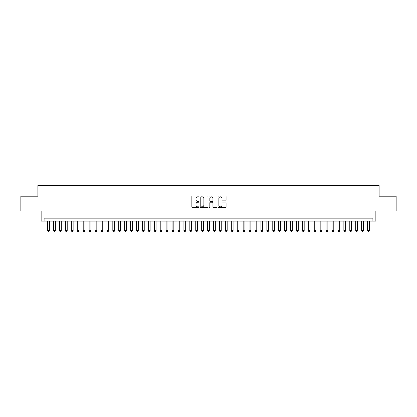 <?xml version="1.0" encoding="UTF-8"?>
<svg xmlns="http://www.w3.org/2000/svg" width="417" height="417" viewBox="0 0 417 417"><rect width="100%" height="100%" fill="white"/><g stroke="black" fill="none" stroke-linecap="round" stroke-linejoin="round"><path stroke-width="0.63" d="M199.024 196.428A0.407 0.407 0 0 0 198.612 196.021L192.435 196.021A0.584 0.584 0 0 0 191.856 196.6L191.856 207.067A0.584 0.584 0 0 0 192.435 207.65L198.612 207.65A0.407 0.407 0 0 0 199.024 207.244A0.407 0.407 0 0 0 198.612 206.837L197.814 206.837A1.861 1.861 0 0 1 195.954 204.976L195.954 204.101A1.861 1.861 0 0 1 197.814 202.24L198.612 202.24A0.407 0.407 0 0 0 199.024 201.833A0.407 0.407 0 0 0 198.612 201.427L197.814 201.427A1.861 1.861 0 0 1 195.954 199.566L195.954 198.695A1.861 1.861 0 0 1 197.814 196.834L198.612 196.834A0.407 0.407 0 0 0 199.024 196.428M225.493 200.118A0.584 0.584 0 0 0 226.077 199.54L226.077 196.6A0.584 0.584 0 0 0 225.493 196.021L218.633 196.021A0.584 0.584 0 0 0 218.049 196.6L218.049 207.067A0.584 0.584 0 0 0 218.633 207.65L225.493 207.65A0.584 0.584 0 0 0 226.077 207.067L226.077 203.522A0.584 0.584 0 0 0 225.493 202.938L222.558 202.938A0.584 0.584 0 0 0 221.974 203.522L221.974 205.279A1.553 1.553 0 0 1 220.421 206.837A1.553 1.553 0 0 1 218.868 205.279L218.868 198.388A1.553 1.553 0 0 1 220.421 196.834A1.553 1.553 0 0 1 221.974 198.388L221.974 199.54A0.584 0.584 0 0 0 222.558 200.118L225.493 200.118M372.897 221.088L375.858 221.088L375.858 211.018L396.15 211.018L396.15 196.209L379.116 196.209L379.116 185.544L37.884 185.544L37.884 196.209L20.85 196.209L20.85 211.018L41.142 211.018L41.142 221.088L372.897 221.088L372.897 218.127L44.103 218.127L44.103 221.088M207.989 196.6A0.584 0.584 0 0 0 207.411 196.021L200.546 196.021A0.584 0.584 0 0 0 199.967 196.6L199.967 207.067A0.584 0.584 0 0 0 200.546 207.65L207.411 207.65A0.584 0.584 0 0 0 207.989 207.067L207.989 196.6M209.589 196.021L216.454 196.021A0.584 0.584 0 0 1 217.033 196.6L217.033 207.067A0.584 0.584 0 0 1 216.454 207.65L213.514 207.65A0.584 0.584 0 0 1 212.936 207.067L212.936 202.824A0.584 0.584 0 0 0 212.352 202.24L210.403 202.24A0.584 0.584 0 0 0 209.824 202.824L209.824 207.244A0.407 0.407 0 0 1 209.417 207.65A0.407 0.407 0 0 1 209.011 207.244L209.011 196.6A0.584 0.584 0 0 1 209.589 196.021M201.187 196.834A0.407 0.407 0 0 0 200.78 197.241L200.78 206.431A0.407 0.407 0 0 0 201.187 206.837L202.031 206.837A1.861 1.861 0 0 0 203.892 204.976L203.892 198.695A1.861 1.861 0 0 0 202.031 196.834L201.187 196.834M212.936 198.419A1.553 1.553 0 0 0 211.377 196.866A1.553 1.553 0 0 0 209.824 198.419L209.824 200.848A0.584 0.584 0 0 0 210.403 201.427L212.352 201.427A0.584 0.584 0 0 0 212.936 200.848L212.936 198.419M47.658 221.088L47.658 230.684L49.435 230.684L49.435 221.088M49.435 230.684L48.992 231.456L48.101 231.456L47.658 230.684M53.579 221.088L53.579 230.684L55.357 230.684L55.357 221.088M55.357 230.684L54.914 231.456L54.028 231.456L53.579 230.684M59.506 221.088L59.506 230.684L61.283 230.684L61.283 221.088M61.283 230.684L60.84 231.456L59.949 231.456L59.506 230.684M65.427 221.088L65.427 230.684L67.205 230.684L67.205 221.088M67.205 230.684L66.762 231.456L65.876 231.456L65.427 230.684M71.354 221.088L71.354 230.684L73.131 230.684L73.131 221.088M73.131 230.684L72.688 231.456L71.797 231.456L71.354 230.684M77.281 221.088L77.281 230.684L79.058 230.684L79.058 221.088M79.058 230.684L78.61 231.456L77.724 231.456L77.281 230.684M83.202 221.088L83.202 230.684L84.979 230.684L84.979 221.088M84.979 230.684L84.536 231.456L83.645 231.456L83.202 230.684M89.129 221.088L89.129 230.684L90.906 230.684L90.906 221.088M90.906 230.684L90.458 231.456L89.572 231.456L89.129 230.684M95.05 221.088L95.05 230.684L96.827 230.684L96.827 221.088M96.827 230.684L96.384 231.456L95.493 231.456L95.05 230.684M100.977 221.088L100.977 230.684L102.754 230.684L102.754 221.088M102.754 230.684L102.306 231.456L101.42 231.456L100.977 230.684M106.898 221.088L106.898 230.684L108.675 230.684L108.675 221.088M108.675 230.684L108.232 231.456L107.346 231.456L106.898 230.684M112.825 221.088L112.825 230.684L114.602 230.684L114.602 221.088M114.602 230.684L114.159 231.456L113.268 231.456L112.825 230.684M118.746 221.088L118.746 230.684L120.523 230.684L120.523 221.088M120.523 230.684L120.08 231.456L119.194 231.456L118.746 230.684M124.673 221.088L124.673 230.684L126.45 230.684L126.45 221.088M126.45 230.684L126.007 231.456L125.116 231.456L124.673 230.684M130.594 221.088L130.594 230.684L132.371 230.684L132.371 221.088M132.371 230.684L131.928 231.456L131.042 231.456L130.594 230.684M136.521 221.088L136.521 230.684L138.298 230.684L138.298 221.088M138.298 230.684L137.855 231.456L136.964 231.456L136.521 230.684M142.447 221.088L142.447 230.684L144.225 230.684L144.225 221.088M144.225 230.684L143.776 231.456L142.89 231.456L142.447 230.684M148.369 221.088L148.369 230.684L150.146 230.684L150.146 221.088M150.146 230.684L149.703 231.456L148.812 231.456L148.369 230.684M154.295 221.088L154.295 230.684L156.073 230.684L156.073 221.088M156.073 230.684L155.624 231.456L154.738 231.456L154.295 230.684M160.217 221.088L160.217 230.684L161.994 230.684L161.994 221.088M161.994 230.684L161.551 231.456L160.66 231.456L160.217 230.684M166.143 221.088L166.143 230.684L167.921 230.684L167.921 221.088M167.921 230.684L167.472 231.456L166.586 231.456L166.143 230.684M172.065 221.088L172.065 230.684L173.842 230.684L173.842 221.088M173.842 230.684L173.399 231.456L172.513 231.456L172.065 230.684M177.991 221.088L177.991 230.684L179.769 230.684L179.769 221.088M179.769 230.684L179.326 231.456L178.434 231.456L177.991 230.684M183.913 221.088L183.913 230.684L185.69 230.684L185.69 221.088M185.69 230.684L185.247 231.456L184.361 231.456L183.913 230.684M189.839 221.088L189.839 230.684L191.617 230.684L191.617 221.088M191.617 230.684L191.174 231.456L190.282 231.456L189.839 230.684M195.761 221.088L195.761 230.684L197.538 230.684L197.538 221.088M197.538 230.684L197.095 231.456L196.209 231.456L195.761 230.684M201.687 221.088L201.687 230.684L203.465 230.684L203.465 221.088M203.465 230.684L203.022 231.456L202.13 231.456L201.687 230.684M207.614 221.088L207.614 230.684L209.386 230.684L209.386 221.088M209.386 230.684L208.943 231.456L208.057 231.456L207.614 230.684M213.535 221.088L213.535 230.684L215.313 230.684L215.313 221.088M215.313 230.684L214.87 231.456L213.978 231.456L213.535 230.684M219.462 221.088L219.462 230.684L221.239 230.684L221.239 221.088M221.239 230.684L220.791 231.456L219.905 231.456L219.462 230.684M225.383 221.088L225.383 230.684L227.161 230.684L227.161 221.088M227.161 230.684L226.718 231.456L225.826 231.456L225.383 230.684M231.31 221.088L231.31 230.684L233.087 230.684L233.087 221.088M233.087 230.684L232.639 231.456L231.753 231.456L231.31 230.684M237.231 221.088L237.231 230.684L239.009 230.684L239.009 221.088M239.009 230.684L238.566 231.456L237.674 231.456L237.231 230.684M243.158 221.088L243.158 230.684L244.935 230.684L244.935 221.088M244.935 230.684L244.487 231.456L243.601 231.456L243.158 230.684M249.079 221.088L249.079 230.684L250.857 230.684L250.857 221.088M250.857 230.684L250.414 231.456L249.528 231.456L249.079 230.684M255.006 221.088L255.006 230.684L256.783 230.684L256.783 221.088M256.783 230.684L256.34 231.456L255.449 231.456L255.006 230.684M260.927 221.088L260.927 230.684L262.705 230.684L262.705 221.088M262.705 230.684L262.262 231.456L261.376 231.456L260.927 230.684M266.854 221.088L266.854 230.684L268.631 230.684L268.631 221.088M268.631 230.684L268.188 231.456L267.297 231.456L266.854 230.684M272.775 221.088L272.775 230.684L274.553 230.684L274.553 221.088M274.553 230.684L274.11 231.456L273.224 231.456L272.775 230.684M278.702 221.088L278.702 230.684L280.479 230.684L280.479 221.088M280.479 230.684L280.036 231.456L279.145 231.456L278.702 230.684M284.629 221.088L284.629 230.684L286.406 230.684L286.406 221.088M286.406 230.684L285.958 231.456L285.072 231.456L284.629 230.684M290.55 221.088L290.55 230.684L292.327 230.684L292.327 221.088M292.327 230.684L291.884 231.456L290.993 231.456L290.55 230.684M296.477 221.088L296.477 230.684L298.254 230.684L298.254 221.088M298.254 230.684L297.806 231.456L296.92 231.456L296.477 230.684M302.398 221.088L302.398 230.684L304.175 230.684L304.175 221.088M304.175 230.684L303.732 231.456L302.841 231.456L302.398 230.684M308.325 221.088L308.325 230.684L310.102 230.684L310.102 221.088M310.102 230.684L309.654 231.456L308.768 231.456L308.325 230.684M314.246 221.088L314.246 230.684L316.023 230.684L316.023 221.088M316.023 230.684L315.58 231.456L314.694 231.456L314.246 230.684M320.173 221.088L320.173 230.684L321.95 230.684L321.95 221.088M321.95 230.684L321.507 231.456L320.616 231.456L320.173 230.684M326.094 221.088L326.094 230.684L327.871 230.684L327.871 221.088M327.871 230.684L327.428 231.456L326.542 231.456L326.094 230.684M332.021 221.088L332.021 230.684L333.798 230.684L333.798 221.088M333.798 230.684L333.355 231.456L332.464 231.456L332.021 230.684M337.942 221.088L337.942 230.684L339.719 230.684L339.719 221.088M339.719 230.684L339.276 231.456L338.39 231.456L337.942 230.684M343.869 221.088L343.869 230.684L345.646 230.684L345.646 221.088M345.646 230.684L345.203 231.456L344.312 231.456L343.869 230.684M349.795 221.088L349.795 230.684L351.573 230.684L351.573 221.088M351.573 230.684L351.124 231.456L350.238 231.456L349.795 230.684M355.717 221.088L355.717 230.684L357.494 230.684L357.494 221.088M357.494 230.684L357.051 231.456L356.16 231.456L355.717 230.684M361.643 221.088L361.643 230.684L363.421 230.684L363.421 221.088M363.421 230.684L362.972 231.456L362.086 231.456L361.643 230.684M367.565 221.088L367.565 230.684L369.342 230.684L369.342 221.088M369.342 230.684L368.899 231.456L368.008 231.456L367.565 230.684"/></g></svg>
